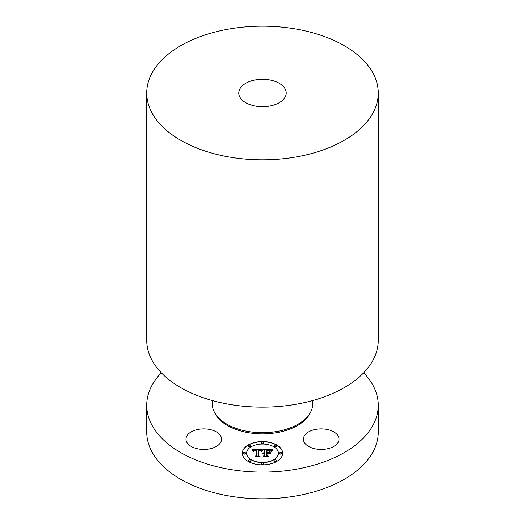 <?xml version="1.0" encoding="UTF-8"?>
<svg xmlns="http://www.w3.org/2000/svg" width="525" height="525" viewBox="0 0 525 525"><rect width="100%" height="100%" fill="white"/><g stroke="black" fill="none" stroke-linecap="round" stroke-linejoin="round"><path stroke-width="0.79" d="M198.772 449.026A17.791 10.27 180 0 1 185.988 439.169A17.791 10.27 180 0 1 208.793 429.312A17.791 10.27 180 0 1 221.576 439.169A17.791 10.27 180 0 1 198.772 449.026M363.694 372.789A115.776 66.846 180 0 1 378.276 405.267A115.776 66.846 180 0 1 295.096 469.409A115.776 66.846 180 0 1 146.724 405.267A115.776 66.846 180 0 1 161.306 372.789M338.29 442.063A17.791 10.27 180 0 1 318.688 449.334A17.791 10.27 180 0 1 303.424 439.169A17.791 10.27 180 0 1 304.146 436.275A17.791 10.27 180 0 1 323.748 428.997A17.791 10.27 180 0 1 339.012 439.169A17.791 10.27 180 0 1 338.29 442.063M282.667 453.213A20.167 11.642 0 0 0 262.5 441.564A20.167 11.642 0 0 0 242.333 453.213A20.167 11.642 0 0 0 262.5 464.855A20.167 11.642 0 0 0 282.667 453.213M378.276 405.267L378.276 432.003A115.776 66.846 180 0 1 295.096 496.138A115.776 66.846 180 0 1 146.724 432.003L146.724 405.267M282.667 453.305A20.167 11.642 0 0 0 262.5 441.761A20.167 11.642 0 0 0 242.333 453.305M312.795 400.516L312.795 403.679A50.295 29.039 180 0 1 276.662 431.543A50.295 29.039 180 0 1 212.205 403.679L212.205 400.516M246.612 453.403A15.888 9.174 0 0 0 262.5 462.577A15.888 9.174 0 0 0 278.388 453.403L278.388 453.213A15.888 9.174 0 0 0 262.5 444.038A15.888 9.174 0 0 0 246.612 453.213L246.612 453.403M261.279 442.995A1.221 0.709 0 0 0 262.5 443.704A1.221 0.709 0 0 0 263.721 442.995L263.721 442.805A1.221 0.709 0 0 0 262.5 442.096A1.221 0.709 0 0 0 261.279 442.805L261.279 442.995M279.307 453.403A1.221 0.709 0 0 0 280.527 454.112A1.221 0.709 0 0 0 281.748 453.403L281.748 453.213A1.221 0.709 0 0 0 280.527 452.504A1.221 0.709 0 0 0 279.307 453.213L279.307 453.403M274.024 446.047A1.221 0.709 0 0 0 275.244 446.749A1.221 0.709 0 0 0 276.472 446.047L276.472 445.85A1.221 0.709 0 0 0 275.244 445.148A1.221 0.709 0 0 0 274.024 445.85L274.024 446.047M261.279 463.811A1.221 0.709 0 0 0 262.5 464.52A1.221 0.709 0 0 0 263.721 463.811L263.721 463.621A1.221 0.709 0 0 0 262.5 462.912A1.221 0.709 0 0 0 261.279 463.621L261.279 463.811M274.024 460.766A1.221 0.709 0 0 0 275.244 461.468A1.221 0.709 0 0 0 276.472 460.766L276.472 460.569A1.221 0.709 0 0 0 275.244 459.861A1.221 0.709 0 0 0 274.024 460.569L274.024 460.766M243.252 453.403A1.221 0.709 0 0 0 244.473 454.112A1.221 0.709 0 0 0 245.693 453.403L245.693 453.213A1.221 0.709 0 0 0 244.473 452.504A1.221 0.709 0 0 0 243.252 453.213L243.252 453.403M248.528 446.047A1.221 0.709 0 0 0 249.756 446.749A1.221 0.709 0 0 0 250.976 446.047L250.976 445.85A1.221 0.709 0 0 0 249.756 445.148A1.221 0.709 0 0 0 248.528 445.85L248.528 446.047M248.528 460.766A1.221 0.709 0 0 0 249.756 461.468A1.221 0.709 0 0 0 250.976 460.766L250.976 460.569A1.221 0.709 0 0 0 249.756 459.861A1.221 0.709 0 0 0 248.528 460.569L248.528 460.766M246.612 453.213A15.888 9.174 0 0 0 262.5 462.381A15.888 9.174 0 0 0 278.388 453.213M261.279 442.805A1.221 0.709 0 0 0 262.5 443.507A1.221 0.709 0 0 0 263.721 442.805M279.307 453.213A1.221 0.709 0 0 0 280.527 453.915A1.221 0.709 0 0 0 281.748 453.213M274.024 445.85A1.221 0.709 0 0 0 275.244 446.558A1.221 0.709 0 0 0 276.472 445.85M261.279 463.621A1.221 0.709 0 0 0 262.5 464.323A1.221 0.709 0 0 0 263.721 463.621M274.024 460.569A1.221 0.709 0 0 0 275.244 461.278A1.221 0.709 0 0 0 276.472 460.569M243.252 453.213A1.221 0.709 0 0 0 244.473 453.915A1.221 0.709 0 0 0 245.693 453.213M248.528 445.85A1.221 0.709 0 0 0 249.756 446.558A1.221 0.709 0 0 0 250.976 445.85M248.528 460.569A1.221 0.709 0 0 0 249.756 461.278A1.221 0.709 0 0 0 250.976 460.569M378.276 92.997L378.276 340.305A115.776 66.846 180 0 1 295.096 404.447A115.776 66.846 180 0 1 146.724 340.305L146.724 92.997A115.776 66.846 180 0 1 229.904 28.862A115.776 66.846 180 0 1 378.276 92.997A115.776 66.846 180 0 1 295.096 157.139A115.776 66.846 180 0 1 146.724 92.997M262.441 449.8L251.948 449.781L253.227 451.356L254.008 450.358L256.272 450.214L254.303 450.647L253.673 451.52L254.441 450.758L256.272 450.594L256.272 455.661L255.038 456.258L259.068 456.258L258.031 455.7L258.136 450.188L260.164 450.306L261.227 451.27L262.441 449.8M262.94 450.142L261.555 451.487L262.94 450.142M260.571 450.791L258.471 450.457L258.471 455.759L259.652 456.533L255.432 456.533L260.137 456.671L258.733 455.713L258.74 450.601L260.571 450.791M272.462 449.728L263.314 449.728L264.508 450.384L264.508 452.53L262.762 453.252L264.508 452.957L263.15 453.521L264.508 453.331L264.508 455.523L263.071 456.186L267.396 456.186L266.267 455.523L266.267 452.957L268.288 452.957L269.765 453.803L269.765 451.671L268.36 452.53L267.028 452.53L267.028 450.568L270.473 450.949L266.805 450.43L266.805 452.53L266.267 452.53L266.267 450.148L269.614 450.286L271.018 451.251L272.462 449.728M272.888 450.207L271.366 451.52L272.888 450.207M270.414 454.046L270.185 451.769L270.185 453.967M267.028 453.383L268.833 453.383L266.805 453.246L266.805 455.621L268.085 456.533L263.255 456.533L268.577 456.671L267.028 455.562L267.028 453.383M262.323 449.918L252.118 449.971M256.272 450.214L256.2 450.594M254.251 450.87L253.7 451.408M256.272 455.661L255.445 456.258M258.707 456.258L258.031 455.7M262.887 450.188L261.66 451.507M258.74 450.647L258.471 455.759M259.639 456.527L258.733 455.713M272.219 449.918L263.668 449.918M264.508 452.53L262.848 453.127M264.508 453.528L264.508 455.713L263.491 456.186M267.067 456.186L266.267 455.523M269.765 453.803L269.765 451.861L268.36 452.727L267.028 452.53M266.805 452.53L266.267 452.53M272.974 449.951L271.445 451.553M267.028 453.442L266.805 455.621M268.308 456.671L267.028 455.562M269.181 106.142A23.723 13.696 180 0 1 238.777 92.997A23.723 13.696 180 0 1 255.819 79.853A23.723 13.696 180 0 1 286.223 92.997A23.723 13.696 180 0 1 269.181 106.142M310.721 411.935A49.586 28.626 180 0 1 276.458 432.738A49.586 28.626 180 0 1 214.279 411.935"/></g></svg>
